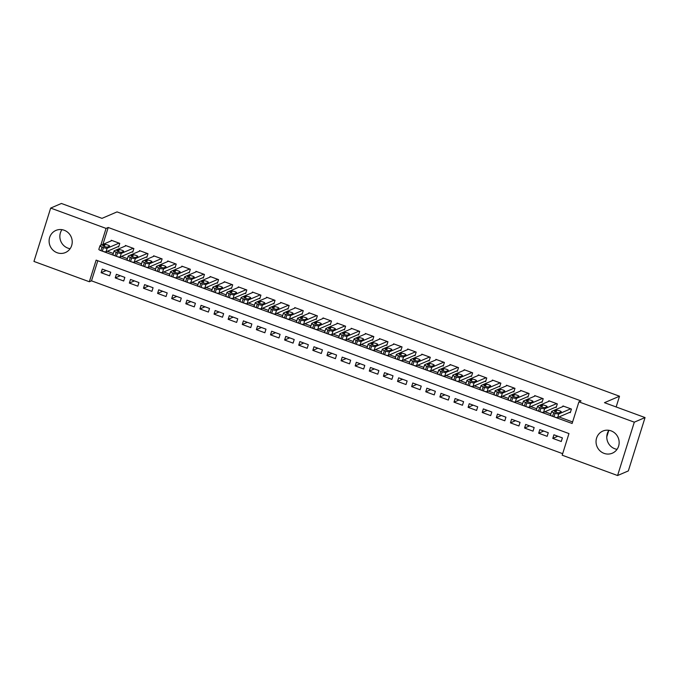 <?xml version="1.0" encoding="UTF-8"?>
<svg xmlns="http://www.w3.org/2000/svg" width="679" height="679" viewBox="0 0 679 679"><rect width="100%" height="100%" fill="white"/><g stroke="black" fill="none" stroke-linecap="round" stroke-linejoin="round"><path stroke-width="1.02" d="M70.115 248.701A12.035 11.467 66.8 0 1 67.883 248.124A12.035 11.467 66.8 0 1 61.95 229.672M64.182 230.24A12.035 11.467 66.8 0 1 72.203 241.232A12.035 11.467 66.8 0 1 65.405 252.554A12.035 11.467 66.8 0 1 57.138 252.732A12.035 11.467 66.8 0 1 49.117 241.749A12.035 11.467 66.8 0 1 55.916 230.427A12.035 11.467 66.8 0 1 64.182 230.24M617.05 449.328A12.035 11.467 66.8 0 1 614.818 448.76A12.035 11.467 66.8 0 1 608.885 430.299M611.117 430.876A12.035 11.467 66.8 0 1 619.138 441.859A12.035 11.467 66.8 0 1 612.339 453.182A12.035 11.467 66.8 0 1 604.072 453.368A12.035 11.467 66.8 0 1 596.052 442.377A12.035 11.467 66.8 0 1 602.85 431.063A12.035 11.467 66.8 0 1 611.117 430.876M50.67 208.08L61.416 203.471L101.994 218.358L117.034 211.899L619.511 396.222L604.471 402.681L645.05 417.568L628.33 470.92L617.584 475.529L562.187 455.202L568.968 433.575L96.129 260.125L89.348 281.751L33.95 261.432L50.67 208.08L106.068 228.407L100.755 245.348M97.793 260.736L91.495 280.834L562.67 453.674M91.495 280.834L89.348 281.751M117.925 246.723L118.63 246.978L119.759 243.371L111.297 240.264L111.093 240.918M132.04 251.901L132.745 252.155L133.873 248.548L125.411 245.442L125.208 246.095M146.155 257.078L146.859 257.333L147.988 253.725L139.526 250.619L139.322 251.272M160.269 262.255L160.974 262.51L162.103 258.903L153.641 255.796L153.437 256.45M174.384 267.433L175.089 267.687L176.217 264.08L167.747 260.974L167.552 261.627M188.499 272.61L189.203 272.865L190.332 269.257L181.862 266.151L181.658 266.805M202.614 277.787L203.318 278.042L204.447 274.443L195.976 271.337L195.773 271.982M216.728 282.965L217.433 283.219L218.562 279.621L210.091 276.514L209.887 277.159M230.843 288.142L231.547 288.397L232.676 284.798L224.206 281.692L224.002 282.337M244.958 293.32L245.662 293.574L246.791 289.975L238.321 286.869L238.117 287.514M259.072 298.497L259.777 298.752L260.906 295.153L252.435 292.046L252.232 292.691M273.187 303.674L273.892 303.929L275.02 300.33L266.55 297.224L266.346 297.869M287.302 308.852L288.006 309.106L289.135 305.508L280.665 302.401L280.461 303.046M301.417 314.029L302.121 314.284L303.25 310.685L294.779 307.579L294.576 308.224M315.531 319.206L316.236 319.461L317.365 315.862L308.894 312.756L308.69 313.401M329.646 324.384L330.35 324.638L331.479 321.04L323.009 317.933L322.805 318.578M343.761 329.561L344.465 329.824L345.594 326.217L337.123 323.111L336.92 323.756M357.875 334.739L358.58 335.002L359.709 331.394L351.238 328.288L351.035 328.933M371.99 339.916L372.695 340.179L373.823 336.572L365.353 333.465L365.149 334.11M386.105 345.093L386.809 345.356L387.938 341.749L379.468 338.643L379.264 339.288M400.22 350.271L400.924 350.534L402.053 346.927L393.582 343.82L393.379 344.465M414.334 355.448L415.039 355.711L416.168 352.104L407.697 348.998L407.493 349.643M428.449 360.625L429.153 360.888L430.282 357.281L421.812 354.175L421.608 354.82M442.564 365.803L443.268 366.066L444.397 362.459L435.926 359.352L435.723 359.997M456.678 370.98L457.383 371.243L458.512 367.636L450.041 364.53L449.837 365.175M470.793 376.158L471.498 376.421L472.626 372.813L464.156 369.707L463.952 370.361M484.908 381.335L485.612 381.598L486.741 377.991L478.271 374.884L478.067 375.538M499.023 386.512L499.727 386.775L500.856 383.168L492.385 380.062L492.182 380.715M513.137 391.69L513.842 391.953L514.971 388.346L506.5 385.239L506.296 385.893M527.252 396.867L527.956 397.13L529.085 393.523L520.615 390.417L520.411 391.07M541.358 402.044L542.071 402.308L543.2 398.7L534.729 395.594L534.526 396.247M555.473 407.222L556.186 407.485L557.315 403.878L548.844 400.771L548.64 401.425M557.841 436.224L552.791 438.396L561.261 441.503L562.39 437.896L553.92 434.789L552.791 438.396M543.726 431.046L538.676 433.219L547.147 436.325L548.276 432.718L539.805 429.612L538.676 433.219M529.612 425.869L524.561 428.042L533.032 431.148L534.161 427.541L525.69 424.434L524.561 428.042M515.497 420.691L510.447 422.864L518.917 425.971L520.046 422.363L511.576 419.257L510.447 422.864M501.382 415.514L496.332 417.678L504.803 420.793L505.931 417.186L497.461 414.08L496.332 417.678M487.267 410.337L482.217 412.501L490.688 415.607L491.817 412.009L483.346 408.902L482.217 412.501M473.153 405.159L468.103 407.324L476.573 410.43L477.702 406.831L469.231 403.725L468.103 407.324M459.038 399.982L453.988 402.146L462.458 405.253L463.587 401.654L455.117 398.548L453.988 402.146M444.923 394.805L439.873 396.969L448.344 400.075L449.473 396.477L441.002 393.37L439.873 396.969M430.809 389.627L425.758 391.791L434.229 394.898L435.358 391.299L426.887 388.193L425.758 391.791M416.694 384.45L411.644 386.614L420.114 389.721L421.243 386.122L412.773 383.015L411.644 386.614M402.579 379.272L397.529 381.437L406 384.543L407.128 380.944L398.658 377.838L397.529 381.437M388.464 374.095L383.414 376.259L391.885 379.366L393.014 375.767L384.543 372.661L383.414 376.259M374.35 368.918L369.3 371.082L377.77 374.188L378.899 370.59L370.428 367.483L369.3 371.082M360.235 363.74L355.185 365.905L363.655 369.011L364.784 365.412L356.314 362.297L355.185 365.905M346.12 358.563L341.07 360.727L349.541 363.834L350.67 360.226L342.199 357.12L341.07 360.727M332.006 353.386L326.955 355.55L335.426 358.656L336.555 355.049L328.084 351.943L326.955 355.55M317.891 348.208L312.841 350.372L321.311 353.479L322.44 349.872L313.97 346.765L312.841 350.372M303.776 343.031L298.726 345.195L307.197 348.302L308.325 344.694L299.863 341.588L298.726 345.195M289.661 337.853L284.611 340.018L293.082 343.124L294.211 339.517L285.749 336.411L284.611 340.018M275.547 332.676L270.497 334.84L278.967 337.947L280.096 334.34L271.634 331.233L270.497 334.84M261.432 327.499L256.382 329.663L264.852 332.769L265.981 329.162L257.519 326.056L256.382 329.663M247.317 322.321L242.276 324.486L250.738 327.592L251.867 323.985L243.405 320.878L242.276 324.486M233.203 317.144L228.161 319.308L236.623 322.415L237.752 318.807L229.29 315.701L228.161 319.308M219.088 311.967L214.046 314.131L222.508 317.237L223.637 313.63L215.175 310.524L214.046 314.131M204.973 306.789L199.932 308.953L208.394 312.06L209.522 308.453L201.06 305.346L199.932 308.953M190.867 301.612L185.817 303.776L194.279 306.883L195.408 303.275L186.946 300.169L185.817 303.776M176.752 296.434L171.702 298.599L180.164 301.705L181.293 298.098L172.831 294.992L171.702 298.599M162.637 291.257L157.587 293.421L166.049 296.528L167.187 292.921L158.716 289.814L157.587 293.421M148.523 286.071L143.473 288.244L151.935 291.35L153.072 287.743L144.602 284.637L143.473 288.244M134.408 280.894L129.358 283.067L137.82 286.173L138.957 282.566L130.487 279.459L129.358 283.067M120.293 275.716L115.243 277.889L123.705 280.996L124.843 277.388L116.372 274.282L115.243 277.889M110.728 272.211L102.257 269.105L101.129 272.712L109.591 275.818L110.728 272.211M554.488 417.016L572.125 423.484L578.907 401.858L581.054 400.933L108.216 227.482L102.911 244.423M107.324 251.272L113.291 253.462M121.439 256.45L127.406 258.64M135.554 261.627L141.521 263.817M149.669 266.805L155.635 268.994M163.783 271.982L169.75 274.172M177.898 277.159L183.865 279.349M192.013 282.337L197.979 284.526M206.127 287.514L212.094 289.704M220.242 292.691L226.209 294.881M234.357 297.869L240.324 300.059M248.472 303.046L254.438 305.236M262.586 308.224L268.553 310.413M276.701 313.401L282.668 315.591M290.807 318.578L296.782 320.768M304.922 323.756L310.897 325.945M319.037 328.933L325.012 331.123M333.151 334.11L339.127 336.3M347.266 339.288L353.241 341.478M361.381 344.465L367.356 346.655M375.495 349.643L381.471 351.832M389.61 354.82L395.585 357.01M403.725 359.997L409.7 362.187M417.84 365.175L423.815 367.364M431.954 370.352L437.93 372.542M446.069 375.529L452.044 377.719M460.184 380.707L466.15 382.897M474.298 385.884L480.265 388.074M488.413 391.062L494.38 393.251M502.528 396.239L508.495 398.429M516.643 401.416L522.609 403.606M530.757 406.602L536.724 408.783M544.872 411.78L550.839 413.969M558.987 416.957L572.609 421.948M569.588 412.399L570.301 412.662L571.429 409.055L562.959 405.949L562.755 406.602M606.788 436.843L608.791 430.435M616.15 406.967L619.511 396.222M645.05 417.568L634.305 422.177L617.584 475.529M108.216 227.482L106.068 228.407M578.907 401.858L634.305 422.177M99.329 249.906L100.467 250.466M102.826 251.332L114.581 255.643M116.941 256.509L128.696 260.821M131.055 261.687L142.802 265.998M145.17 266.864L156.917 271.176M159.285 272.041L171.032 276.353M173.4 277.219L185.146 281.53M187.514 282.396L199.261 286.708M201.629 287.573L213.376 291.885M215.744 292.751L227.49 297.062M229.858 297.928L241.605 302.24M243.973 303.106L255.72 307.417M258.088 308.283L269.835 312.595M272.203 313.46L283.949 317.772M286.317 318.638L298.064 322.949M300.432 323.815L312.179 328.127M314.547 328.992L326.293 333.304M328.661 334.17L340.408 338.482M342.776 339.347L354.523 343.659M356.891 344.525L368.638 348.836M371.006 349.702L382.752 354.014M385.12 354.879L396.867 359.191M399.235 360.057L410.982 364.368M413.35 365.243L425.096 369.546M427.464 370.42L439.211 374.723M441.579 375.597L453.326 379.901M455.694 380.775L467.441 385.078M469.809 385.952L481.555 390.255M483.915 391.129L495.67 395.441M498.03 396.307L509.785 400.618M512.144 401.484L523.899 405.796M526.259 406.662L538.014 410.973M540.374 411.839L552.129 416.151M106.179 270.539L101.129 272.712M570.725 408.8L558.817 413.91A3.089 0.628 17.4 0 1 555.133 413.239L553.725 412.722A3.089 0.628 17.4 0 1 551.637 411.432A3.089 0.628 17.4 0 1 551.755 411.321L563.663 406.212M551.637 411.432L550.508 415.039A3.089 0.628 -162.6 0 0 552.596 416.329L554.005 416.847A3.089 0.628 -162.6 0 0 557.688 417.509L570.504 412.009M559.089 412.781A2.47 0.501 -162.6 0 1 556.415 412.34A2.47 0.501 -162.6 0 1 554.48 411.211A2.47 0.501 -162.6 0 1 554.573 411.118L556.636 410.235A2.47 0.501 -162.6 0 1 559.318 410.676A2.47 0.501 -162.6 0 1 561.253 411.805A2.47 0.501 -162.6 0 1 561.16 411.89L559.089 412.781M556.61 403.623L544.702 408.733A3.089 0.628 17.4 0 1 541.019 408.062L539.61 407.544A3.089 0.628 17.4 0 1 537.522 406.254A3.089 0.628 17.4 0 1 537.641 406.144L549.549 401.034M537.522 406.254L536.393 409.861A3.089 0.628 -162.6 0 0 538.481 411.151L539.89 411.669A3.089 0.628 -162.6 0 0 543.573 412.331L556.39 406.831M544.974 407.604A2.47 0.501 -162.6 0 1 542.3 407.162A2.47 0.501 -162.6 0 1 540.365 406.034A2.47 0.501 -162.6 0 1 540.459 405.94L542.521 405.057A2.47 0.501 -162.6 0 1 545.203 405.499A2.47 0.501 -162.6 0 1 547.138 406.628A2.47 0.501 -162.6 0 1 547.045 406.713L544.974 407.604M542.496 398.446L530.588 403.555A3.089 0.628 17.4 0 1 526.904 402.885L525.495 402.367A3.089 0.628 17.4 0 1 523.407 401.077A3.089 0.628 17.4 0 1 523.526 400.966L535.434 395.857M523.407 401.077L522.278 404.684A3.089 0.628 -162.6 0 0 524.366 405.974L525.775 406.492A3.089 0.628 -162.6 0 0 529.459 407.154L542.275 401.654M530.859 402.418A2.47 0.501 -162.6 0 1 528.186 401.985A2.47 0.501 -162.6 0 1 526.25 400.856A2.47 0.501 -162.6 0 1 526.344 400.763L528.406 399.88A2.47 0.501 -162.6 0 1 531.088 400.321A2.47 0.501 -162.6 0 1 533.023 401.45A2.47 0.501 -162.6 0 1 532.93 401.535L530.859 402.418M528.381 393.268L516.473 398.378A3.089 0.628 17.4 0 1 512.789 397.707L511.38 397.19A3.089 0.628 17.4 0 1 509.292 395.899A3.089 0.628 17.4 0 1 509.411 395.789L521.319 390.68M509.292 395.899L508.164 399.507A3.089 0.628 -162.6 0 0 510.252 400.797L511.66 401.314A3.089 0.628 -162.6 0 0 515.344 401.976L528.16 396.477M516.753 397.24A2.47 0.501 -162.6 0 1 514.071 396.808A2.47 0.501 -162.6 0 1 512.136 395.679A2.47 0.501 -162.6 0 1 512.229 395.585L514.292 394.703A2.47 0.501 -162.6 0 1 516.974 395.144A2.47 0.501 -162.6 0 1 518.909 396.273A2.47 0.501 -162.6 0 1 518.815 396.358L516.753 397.24M514.266 388.091L502.358 393.2A3.089 0.628 17.4 0 1 498.675 392.53L497.266 392.012A3.089 0.628 17.4 0 1 495.178 390.722A3.089 0.628 17.4 0 1 495.297 390.612L507.205 385.502M495.178 390.722L494.049 394.329A3.089 0.628 -162.6 0 0 496.137 395.619L497.546 396.137A3.089 0.628 -162.6 0 0 501.229 396.799L514.045 391.299M502.638 392.063A2.47 0.501 -162.6 0 1 499.956 391.63A2.47 0.501 -162.6 0 1 498.021 390.501A2.47 0.501 -162.6 0 1 498.114 390.408L500.177 389.525A2.47 0.501 -162.6 0 1 502.859 389.967A2.47 0.501 -162.6 0 1 504.794 391.096A2.47 0.501 -162.6 0 1 504.701 391.18L502.638 392.063M500.151 382.914L488.243 388.023A3.089 0.628 17.4 0 1 484.56 387.353L483.151 386.835A3.089 0.628 17.4 0 1 481.063 385.545A3.089 0.628 17.4 0 1 481.182 385.434L493.09 380.325M481.063 385.545L479.934 389.152A3.089 0.628 -162.6 0 0 482.022 390.442L483.431 390.96A3.089 0.628 -162.6 0 0 487.115 391.622L499.931 386.122M488.524 386.886A2.47 0.501 -162.6 0 1 485.841 386.453A2.47 0.501 -162.6 0 1 483.906 385.324A2.47 0.501 -162.6 0 1 484 385.231L486.062 384.348A2.47 0.501 -162.6 0 1 488.744 384.789A2.47 0.501 -162.6 0 1 490.679 385.91A2.47 0.501 -162.6 0 1 490.586 386.003L488.524 386.886M486.037 377.736L474.129 382.846A3.089 0.628 17.4 0 1 470.445 382.175L469.036 381.657A3.089 0.628 17.4 0 1 466.948 380.367A3.089 0.628 17.4 0 1 467.067 380.248L478.975 375.147M466.948 380.367L465.819 383.966A3.089 0.628 -162.6 0 0 467.907 385.265L469.316 385.782A3.089 0.628 -162.6 0 0 473 386.444L485.816 380.944M474.409 381.708A2.47 0.501 -162.6 0 1 471.727 381.275A2.47 0.501 -162.6 0 1 469.792 380.147A2.47 0.501 -162.6 0 1 469.885 380.053L471.947 379.171A2.47 0.501 -162.6 0 1 474.629 379.612A2.47 0.501 -162.6 0 1 476.565 380.732A2.47 0.501 -162.6 0 1 476.471 380.826L474.409 381.708M471.922 372.559L460.014 377.66A3.089 0.628 17.4 0 1 456.33 376.998L454.922 376.48A3.089 0.628 17.4 0 1 452.834 375.19A3.089 0.628 17.4 0 1 452.952 375.071L464.86 369.97M452.834 375.19L451.705 378.789A3.089 0.628 -162.6 0 0 453.793 380.087L455.202 380.605A3.089 0.628 -162.6 0 0 458.885 381.267L471.701 375.767M460.294 376.531A2.47 0.501 -162.6 0 1 457.612 376.098A2.47 0.501 -162.6 0 1 455.677 374.969A2.47 0.501 -162.6 0 1 455.77 374.876L457.841 373.993A2.47 0.501 -162.6 0 1 460.515 374.435A2.47 0.501 -162.6 0 1 462.45 375.555A2.47 0.501 -162.6 0 1 462.357 375.648L460.294 376.531M457.807 367.381L445.899 372.482A3.089 0.628 17.4 0 1 442.216 371.82L440.807 371.303A3.089 0.628 17.4 0 1 438.719 370.013A3.089 0.628 17.4 0 1 438.838 369.894L450.746 364.793M438.719 370.013L437.59 373.611A3.089 0.628 -162.6 0 0 439.678 374.91L441.087 375.428A3.089 0.628 -162.6 0 0 444.77 376.09L457.587 370.59M446.179 371.354A2.47 0.501 -162.6 0 1 443.497 370.921A2.47 0.501 -162.6 0 1 441.562 369.792A2.47 0.501 -162.6 0 1 441.656 369.699L443.726 368.816A2.47 0.501 -162.6 0 1 446.4 369.257A2.47 0.501 -162.6 0 1 448.335 370.378A2.47 0.501 -162.6 0 1 448.242 370.471L446.179 371.354M443.693 362.204L431.785 367.305A3.089 0.628 17.4 0 1 428.101 366.643L426.692 366.125A3.089 0.628 17.4 0 1 424.604 364.835A3.089 0.628 17.4 0 1 424.731 364.716L436.631 359.607M424.604 364.835L423.475 368.434A3.089 0.628 -162.6 0 0 425.563 369.732L426.972 370.25A3.089 0.628 -162.6 0 0 430.656 370.912L443.472 365.412M432.065 366.176A2.47 0.501 -162.6 0 1 429.383 365.743A2.47 0.501 -162.6 0 1 427.447 364.615A2.47 0.501 -162.6 0 1 427.541 364.521L429.612 363.638A2.47 0.501 -162.6 0 1 432.285 364.08A2.47 0.501 -162.6 0 1 434.221 365.2A2.47 0.501 -162.6 0 1 434.127 365.294L432.065 366.176M429.578 357.018L417.67 362.128A3.089 0.628 17.4 0 1 413.986 361.466L412.577 360.948A3.089 0.628 17.4 0 1 410.489 359.658A3.089 0.628 17.4 0 1 410.617 359.539L422.516 354.43M410.489 359.658L409.361 363.257A3.089 0.628 -162.6 0 0 411.449 364.555L412.857 365.073A3.089 0.628 -162.6 0 0 416.541 365.735L429.357 360.235M417.95 360.999A2.47 0.501 -162.6 0 1 415.268 360.557A2.47 0.501 -162.6 0 1 413.333 359.437A2.47 0.501 -162.6 0 1 413.426 359.344L415.497 358.461A2.47 0.501 -162.6 0 1 418.171 358.902A2.47 0.501 -162.6 0 1 420.106 360.023A2.47 0.501 -162.6 0 1 420.012 360.116L417.95 360.999M415.463 351.841L403.555 356.95A3.089 0.628 17.4 0 1 399.872 356.288L398.463 355.771A3.089 0.628 17.4 0 1 396.375 354.48A3.089 0.628 17.4 0 1 396.502 354.362L408.402 349.252M396.375 354.48L395.246 358.079A3.089 0.628 -162.6 0 0 397.334 359.378L398.743 359.895A3.089 0.628 -162.6 0 0 402.426 360.557L415.242 355.058M403.835 355.821A2.47 0.501 -162.6 0 1 401.153 355.38A2.47 0.501 -162.6 0 1 399.218 354.26A2.47 0.501 -162.6 0 1 399.32 354.166L401.382 353.284A2.47 0.501 -162.6 0 1 404.056 353.717A2.47 0.501 -162.6 0 1 405.991 354.845A2.47 0.501 -162.6 0 1 405.898 354.939L403.835 355.821M401.348 346.663L389.44 351.773A3.089 0.628 17.4 0 1 385.757 351.111L384.348 350.593A3.089 0.628 17.4 0 1 382.26 349.303A3.089 0.628 17.4 0 1 382.387 349.184L394.287 344.075M382.26 349.303L381.131 352.902A3.089 0.628 -162.6 0 0 383.219 354.192L384.628 354.718A3.089 0.628 -162.6 0 0 388.312 355.38L401.128 349.88M389.721 350.644A2.47 0.501 -162.6 0 1 387.038 350.203A2.47 0.501 -162.6 0 1 385.103 349.082A2.47 0.501 -162.6 0 1 385.205 348.989L387.268 348.106A2.47 0.501 -162.6 0 1 389.941 348.539A2.47 0.501 -162.6 0 1 391.876 349.668A2.47 0.501 -162.6 0 1 391.783 349.761L389.721 350.644M387.234 341.486L375.326 346.596A3.089 0.628 17.4 0 1 371.642 345.934L370.233 345.416A3.089 0.628 17.4 0 1 368.145 344.126A3.089 0.628 17.4 0 1 368.273 344.007L380.172 338.897M368.145 344.126L367.016 347.724A3.089 0.628 -162.6 0 0 369.104 349.014L370.513 349.532A3.089 0.628 -162.6 0 0 374.197 350.203L387.013 344.703M375.606 345.467A2.47 0.501 -162.6 0 1 372.924 345.025A2.47 0.501 -162.6 0 1 370.989 343.905A2.47 0.501 -162.6 0 1 371.09 343.812L373.153 342.929A2.47 0.501 -162.6 0 1 375.827 343.362A2.47 0.501 -162.6 0 1 377.762 344.491A2.47 0.501 -162.6 0 1 377.668 344.584L375.606 345.467M373.119 336.309L361.211 341.418A3.089 0.628 17.4 0 1 357.527 340.756L356.119 340.238A3.089 0.628 17.4 0 1 354.031 338.948A3.089 0.628 17.4 0 1 354.158 338.829L366.057 333.72M354.031 338.948L352.902 342.547A3.089 0.628 -162.6 0 0 354.99 343.837L356.399 344.355A3.089 0.628 -162.6 0 0 360.082 345.025L372.898 339.525M361.491 340.289A2.47 0.501 -162.6 0 1 358.809 339.848A2.47 0.501 -162.6 0 1 356.874 338.728A2.47 0.501 -162.6 0 1 356.976 338.634L359.038 337.752A2.47 0.501 -162.6 0 1 361.712 338.184A2.47 0.501 -162.6 0 1 363.647 339.313A2.47 0.501 -162.6 0 1 363.554 339.407L361.491 340.289M359.004 331.131L347.096 336.241A3.089 0.628 17.4 0 1 343.413 335.579L342.004 335.061A3.089 0.628 17.4 0 1 339.916 333.771A3.089 0.628 17.4 0 1 340.043 333.652L351.943 328.543M339.916 333.771L338.787 337.37A3.089 0.628 -162.6 0 0 340.875 338.66L342.284 339.177A3.089 0.628 -162.6 0 0 345.967 339.848L358.784 334.348M347.376 335.112A2.47 0.501 -162.6 0 1 344.694 334.671A2.47 0.501 -162.6 0 1 342.759 333.55A2.47 0.501 -162.6 0 1 342.861 333.457L344.924 332.574A2.47 0.501 -162.6 0 1 347.597 333.007A2.47 0.501 -162.6 0 1 349.532 334.136A2.47 0.501 -162.6 0 1 349.439 334.229L347.376 335.112M344.89 325.954L332.982 331.063A3.089 0.628 17.4 0 1 329.298 330.401L327.889 329.884A3.089 0.628 17.4 0 1 325.801 328.585A3.089 0.628 17.4 0 1 325.928 328.475L337.828 323.365M325.801 328.585L324.672 332.192A3.089 0.628 -162.6 0 0 326.76 333.482L328.169 334A3.089 0.628 -162.6 0 0 331.853 334.671L344.669 329.171M333.262 329.935A2.47 0.501 -162.6 0 1 330.58 329.493A2.47 0.501 -162.6 0 1 328.644 328.373A2.47 0.501 -162.6 0 1 328.746 328.28L330.809 327.397A2.47 0.501 -162.6 0 1 333.482 327.83A2.47 0.501 -162.6 0 1 335.418 328.959A2.47 0.501 -162.6 0 1 335.324 329.052L333.262 329.935M330.775 320.777L318.867 325.886A3.089 0.628 17.4 0 1 315.183 325.224L313.774 324.706A3.089 0.628 17.4 0 1 311.686 323.408A3.089 0.628 17.4 0 1 311.814 323.297L323.713 318.188M311.686 323.408L310.558 327.015A3.089 0.628 -162.6 0 0 312.646 328.305L314.054 328.823A3.089 0.628 -162.6 0 0 317.738 329.493L330.554 323.993M319.147 324.757A2.47 0.501 -162.6 0 1 316.465 324.316A2.47 0.501 -162.6 0 1 314.53 323.187A2.47 0.501 -162.6 0 1 314.632 323.102L316.694 322.219A2.47 0.501 -162.6 0 1 319.368 322.652A2.47 0.501 -162.6 0 1 321.303 323.781A2.47 0.501 -162.6 0 1 321.209 323.875L319.147 324.757M316.66 315.599L304.752 320.709A3.089 0.628 17.4 0 1 301.069 320.047L299.66 319.529A3.089 0.628 17.4 0 1 297.572 318.23A3.089 0.628 17.4 0 1 297.699 318.12L309.599 313.011M297.572 318.23L296.443 321.838A3.089 0.628 -162.6 0 0 298.531 323.128L299.94 323.645A3.089 0.628 -162.6 0 0 303.623 324.316L316.439 318.816M305.032 319.58A2.47 0.501 -162.6 0 1 302.35 319.138A2.47 0.501 -162.6 0 1 300.415 318.01A2.47 0.501 -162.6 0 1 300.517 317.925L302.579 317.042A2.47 0.501 -162.6 0 1 305.253 317.475A2.47 0.501 -162.6 0 1 307.188 318.604A2.47 0.501 -162.6 0 1 307.095 318.697L305.032 319.58M302.545 310.422L290.637 315.531A3.089 0.628 17.4 0 1 286.954 314.869L285.545 314.352A3.089 0.628 17.4 0 1 283.457 313.053A3.089 0.628 17.4 0 1 283.584 312.943L295.484 307.833M283.457 313.053L282.328 316.66A3.089 0.628 -162.6 0 0 284.416 317.95L285.825 318.468A3.089 0.628 -162.6 0 0 289.509 319.138L302.325 313.639M290.918 314.402A2.47 0.501 -162.6 0 1 288.236 313.961A2.47 0.501 -162.6 0 1 286.3 312.832A2.47 0.501 -162.6 0 1 286.402 312.747L288.465 311.856A2.47 0.501 -162.6 0 1 291.147 312.298A2.47 0.501 -162.6 0 1 293.073 313.426A2.47 0.501 -162.6 0 1 292.98 313.52L290.918 314.402M288.431 305.244L276.523 310.354A3.089 0.628 17.4 0 1 272.839 309.692L271.43 309.174A3.089 0.628 17.4 0 1 269.342 307.876A3.089 0.628 17.4 0 1 269.47 307.765L281.369 302.656M269.342 307.876L268.213 311.483A3.089 0.628 -162.6 0 0 270.301 312.773L271.71 313.291A3.089 0.628 -162.6 0 0 275.394 313.961L288.21 308.461M276.803 309.225A2.47 0.501 -162.6 0 1 274.121 308.784A2.47 0.501 -162.6 0 1 272.186 307.655A2.47 0.501 -162.6 0 1 272.287 307.57L274.35 306.679A2.47 0.501 -162.6 0 1 277.032 307.12A2.47 0.501 -162.6 0 1 278.959 308.249A2.47 0.501 -162.6 0 1 278.865 308.342L276.803 309.225M274.316 300.067L262.408 305.177A3.089 0.628 17.4 0 1 258.724 304.515L257.316 303.997A3.089 0.628 17.4 0 1 255.228 302.698A3.089 0.628 17.4 0 1 255.355 302.588L267.254 297.478M255.228 302.698L254.099 306.305A3.089 0.628 -162.6 0 0 256.187 307.595L257.596 308.113A3.089 0.628 -162.6 0 0 261.279 308.784L274.095 303.284M262.688 304.048A2.47 0.501 -162.6 0 1 260.006 303.606A2.47 0.501 -162.6 0 1 258.071 302.478A2.47 0.501 -162.6 0 1 258.173 302.393L260.235 301.501A2.47 0.501 -162.6 0 1 262.917 301.943A2.47 0.501 -162.6 0 1 264.844 303.072A2.47 0.501 -162.6 0 1 264.751 303.165L262.688 304.048M260.201 294.89L248.293 299.999A3.089 0.628 17.4 0 1 244.61 299.337L243.201 298.819A3.089 0.628 17.4 0 1 241.113 297.521A3.089 0.628 17.4 0 1 241.24 297.41L253.148 292.301M241.113 297.521L239.984 301.128A3.089 0.628 -162.6 0 0 242.072 302.418L243.481 302.936A3.089 0.628 -162.6 0 0 247.164 303.606L259.981 298.106M248.573 298.87A2.47 0.501 -162.6 0 1 245.891 298.429A2.47 0.501 -162.6 0 1 243.956 297.3A2.47 0.501 -162.6 0 1 244.058 297.215L246.121 296.324A2.47 0.501 -162.6 0 1 248.803 296.765A2.47 0.501 -162.6 0 1 250.729 297.894A2.47 0.501 -162.6 0 1 250.636 297.988L248.573 298.87M246.087 289.712L234.179 294.822A3.089 0.628 17.4 0 1 230.495 294.151L229.086 293.634A3.089 0.628 17.4 0 1 226.998 292.343A3.089 0.628 17.4 0 1 227.126 292.233L239.033 287.124M226.998 292.343L225.869 295.951A3.089 0.628 -162.6 0 0 227.957 297.241L229.366 297.758A3.089 0.628 -162.6 0 0 233.05 298.429L245.866 292.929M234.459 293.693A2.47 0.501 -162.6 0 1 231.777 293.252A2.47 0.501 -162.6 0 1 229.842 292.123A2.47 0.501 -162.6 0 1 229.943 292.038L232.006 291.147A2.47 0.501 -162.6 0 1 234.688 291.588A2.47 0.501 -162.6 0 1 236.615 292.717A2.47 0.501 -162.6 0 1 236.521 292.81L234.459 293.693M231.972 284.535L220.064 289.644A3.089 0.628 17.4 0 1 216.38 288.974L214.971 288.456A3.089 0.628 17.4 0 1 212.883 287.166A3.089 0.628 17.4 0 1 213.011 287.056L224.919 281.946M212.883 287.166L211.755 290.773A3.089 0.628 -162.6 0 0 213.843 292.063L215.251 292.581A3.089 0.628 -162.6 0 0 218.935 293.252L231.751 287.752M220.344 288.516A2.47 0.501 -162.6 0 1 217.662 288.074A2.47 0.501 -162.6 0 1 215.727 286.945A2.47 0.501 -162.6 0 1 215.829 286.861L217.891 285.969A2.47 0.501 -162.6 0 1 220.573 286.411A2.47 0.501 -162.6 0 1 222.508 287.54A2.47 0.501 -162.6 0 1 222.406 287.633L220.344 288.516M217.857 279.358L205.949 284.467A3.089 0.628 17.4 0 1 202.266 283.797L200.857 283.279A3.089 0.628 17.4 0 1 198.769 281.989A3.089 0.628 17.4 0 1 198.896 281.878L210.804 276.769M198.769 281.989L197.64 285.596A3.089 0.628 -162.6 0 0 199.728 286.886L201.137 287.404A3.089 0.628 -162.6 0 0 204.82 288.074L217.636 282.574M206.229 283.338A2.47 0.501 -162.6 0 1 203.547 282.897A2.47 0.501 -162.6 0 1 201.612 281.768A2.47 0.501 -162.6 0 1 201.714 281.683L203.776 280.792A2.47 0.501 -162.6 0 1 206.458 281.233A2.47 0.501 -162.6 0 1 208.394 282.362A2.47 0.501 -162.6 0 1 208.292 282.456L206.229 283.338M203.742 274.18L191.834 279.29A3.089 0.628 17.4 0 1 188.151 278.619L186.742 278.101A3.089 0.628 17.4 0 1 184.654 276.811A3.089 0.628 17.4 0 1 184.781 276.701L196.689 271.592M184.654 276.811L183.525 280.419A3.089 0.628 -162.6 0 0 185.613 281.709L187.022 282.226A3.089 0.628 -162.6 0 0 190.706 282.897L203.522 277.397M192.115 278.161A2.47 0.501 -162.6 0 1 189.433 277.719A2.47 0.501 -162.6 0 1 187.497 276.591A2.47 0.501 -162.6 0 1 187.599 276.506L189.662 275.615A2.47 0.501 -162.6 0 1 192.344 276.056A2.47 0.501 -162.6 0 1 194.279 277.185A2.47 0.501 -162.6 0 1 194.177 277.278L192.115 278.161M189.628 269.003L177.72 274.112A3.089 0.628 17.4 0 1 174.036 273.442L172.627 272.924A3.089 0.628 17.4 0 1 170.548 271.634A3.089 0.628 17.4 0 1 170.667 271.524L182.575 266.414M170.548 271.634L169.41 275.241A3.089 0.628 -162.6 0 0 171.498 276.531L172.907 277.049A3.089 0.628 -162.6 0 0 176.591 277.719L189.407 272.22M178 272.983A2.47 0.501 -162.6 0 1 175.318 272.542A2.47 0.501 -162.6 0 1 173.383 271.413A2.47 0.501 -162.6 0 1 173.484 271.328L175.547 270.437A2.47 0.501 -162.6 0 1 178.229 270.879A2.47 0.501 -162.6 0 1 180.164 272.007A2.47 0.501 -162.6 0 1 180.062 272.092L178 272.983M175.513 263.825L163.605 268.935A3.089 0.628 17.4 0 1 159.93 268.264L158.513 267.747A3.089 0.628 17.4 0 1 156.433 266.457A3.089 0.628 17.4 0 1 156.552 266.346L168.46 261.237M156.433 266.457L155.296 270.064A3.089 0.628 -162.6 0 0 157.384 271.354L158.793 271.872A3.089 0.628 -162.6 0 0 162.476 272.542L175.292 267.042M163.885 267.806A2.47 0.501 -162.6 0 1 161.203 267.365A2.47 0.501 -162.6 0 1 159.268 266.236A2.47 0.501 -162.6 0 1 159.37 266.151L161.432 265.26A2.47 0.501 -162.6 0 1 164.114 265.701A2.47 0.501 -162.6 0 1 166.049 266.83A2.47 0.501 -162.6 0 1 165.948 266.915L163.885 267.806M161.398 258.648L149.49 263.758A3.089 0.628 17.4 0 1 145.815 263.087L144.398 262.569A3.089 0.628 17.4 0 1 142.318 261.279A3.089 0.628 17.4 0 1 142.437 261.169L154.345 256.059M142.318 261.279L141.181 264.886A3.089 0.628 -162.6 0 0 143.269 266.176L144.678 266.694A3.089 0.628 -162.6 0 0 148.362 267.365L161.178 261.865M149.77 262.629A2.47 0.501 -162.6 0 1 147.088 262.187A2.47 0.501 -162.6 0 1 145.153 261.059A2.47 0.501 -162.6 0 1 145.255 260.974L147.318 260.082A2.47 0.501 -162.6 0 1 150 260.524A2.47 0.501 -162.6 0 1 151.935 261.653A2.47 0.501 -162.6 0 1 151.833 261.738L149.77 262.629M147.284 253.471L135.376 258.58A3.089 0.628 17.4 0 1 131.701 257.91L130.283 257.392A3.089 0.628 17.4 0 1 128.204 256.102A3.089 0.628 17.4 0 1 128.323 255.991L140.23 250.882M128.204 256.102L127.066 259.709A3.089 0.628 -162.6 0 0 129.154 260.999L130.563 261.517A3.089 0.628 -162.6 0 0 134.247 262.187L147.063 256.687M135.656 257.451A2.47 0.501 -162.6 0 1 132.974 257.01A2.47 0.501 -162.6 0 1 131.039 255.881A2.47 0.501 -162.6 0 1 131.14 255.788L133.203 254.905A2.47 0.501 -162.6 0 1 135.885 255.346A2.47 0.501 -162.6 0 1 137.82 256.475A2.47 0.501 -162.6 0 1 137.718 256.56L135.656 257.451M133.169 248.293L121.261 253.403A3.089 0.628 17.4 0 1 117.586 252.732L116.168 252.215A3.089 0.628 17.4 0 1 114.089 250.924A3.089 0.628 17.4 0 1 114.208 250.814L126.116 245.705M114.089 250.924L112.952 254.532A3.089 0.628 -162.6 0 0 115.04 255.822L116.448 256.339A3.089 0.628 -162.6 0 0 120.132 257.01L132.948 251.51M121.541 252.274A2.47 0.501 -162.6 0 1 118.859 251.833A2.47 0.501 -162.6 0 1 116.924 250.704A2.47 0.501 -162.6 0 1 117.026 250.61L119.088 249.728A2.47 0.501 -162.6 0 1 121.77 250.169A2.47 0.501 -162.6 0 1 123.705 251.298A2.47 0.501 -162.6 0 1 123.603 251.383L121.541 252.274M119.054 243.116L107.146 248.225A3.089 0.628 17.4 0 1 103.471 247.555L102.054 247.037A3.089 0.628 17.4 0 1 99.974 245.747A3.089 0.628 17.4 0 1 100.093 245.637L112.001 240.527M99.974 245.747L98.845 249.354A3.089 0.628 -162.6 0 0 100.925 250.644L102.342 251.162A3.089 0.628 -162.6 0 0 106.017 251.824L118.833 246.333M107.426 247.097A2.47 0.501 -162.6 0 1 104.744 246.655A2.47 0.501 -162.6 0 1 102.809 245.526A2.47 0.501 -162.6 0 1 102.911 245.433L104.973 244.55A2.47 0.501 -162.6 0 1 107.655 244.992A2.47 0.501 -162.6 0 1 109.591 246.121A2.47 0.501 -162.6 0 1 109.489 246.205L107.426 247.097M557.688 417.509L558.817 413.91M554.005 416.847L555.133 413.239M552.596 416.329L553.725 412.722M556.636 410.235L556.025 412.195M543.573 412.331L544.702 408.733M539.89 411.669L541.019 408.062M538.481 411.151L539.61 407.544M542.521 405.057L541.91 407.018M529.459 407.154L530.588 403.555M525.775 406.492L526.904 402.885M524.366 405.974L525.495 402.367M528.406 399.88L527.795 401.841M515.344 401.976L516.473 398.378M511.66 401.314L512.789 397.707M510.252 400.797L511.38 397.19M514.292 394.703L513.68 396.663M501.229 396.799L502.358 393.2M497.546 396.137L498.675 392.53M496.137 395.619L497.266 392.012M500.177 389.525L499.566 391.486M487.115 391.622L488.243 388.023M483.431 390.96L484.56 387.353M482.022 390.442L483.151 386.835M486.062 384.348L485.451 386.309M473 386.444L474.129 382.846M469.316 385.782L470.445 382.175M467.907 385.265L469.036 381.657M471.947 379.171L471.336 381.131M458.885 381.267L460.014 377.66M455.202 380.605L456.33 376.998M453.793 380.087L454.922 376.48M457.841 373.993L457.222 375.954M444.77 376.09L445.899 372.482M441.087 375.428L442.216 371.82M439.678 374.91L440.807 371.303M443.726 368.816L443.107 370.776M430.656 370.912L431.785 367.305M426.972 370.25L428.101 366.643M425.563 369.732L426.692 366.125M429.612 363.638L428.992 365.599M416.541 365.735L417.67 362.128M412.857 365.073L413.986 361.466M411.449 364.555L412.577 360.948M415.497 358.461L414.877 360.422M402.426 360.557L403.555 356.95M398.743 359.895L399.872 356.288M397.334 359.378L398.463 355.771M401.382 353.284L400.763 355.244M388.312 355.38L389.44 351.773M384.628 354.718L385.757 351.111M383.219 354.192L384.348 350.593M387.268 348.106L386.648 350.067M374.197 350.203L375.326 346.596M370.513 349.532L371.642 345.934M369.104 349.014L370.233 345.416M373.153 342.929L372.533 344.89M360.082 345.025L361.211 341.418M356.399 344.355L357.527 340.756M354.99 343.837L356.119 340.238M359.038 337.752L358.419 339.712M345.967 339.848L347.096 336.241M342.284 339.177L343.413 335.579M340.875 338.66L342.004 335.061M344.924 332.574L344.304 334.535M331.853 334.671L332.982 331.063M328.169 334L329.298 330.401M326.76 333.482L327.889 329.884M330.809 327.397L330.189 329.357M317.738 329.493L318.867 325.886M314.054 328.823L315.183 325.224M312.646 328.305L313.774 324.706M316.694 322.219L316.075 324.18M303.623 324.316L304.752 320.709M299.94 323.645L301.069 320.047M298.531 323.128L299.66 319.529M302.579 317.042L301.96 319.003M289.509 319.138L290.637 315.531M285.825 318.468L286.954 314.869M284.416 317.95L285.545 314.352M288.465 311.856L287.845 313.825M275.394 313.961L276.523 310.354M271.71 313.291L272.839 309.692M270.301 312.773L271.43 309.174M274.35 306.679L273.73 308.648M261.279 308.784L262.408 305.177M257.596 308.113L258.724 304.515M256.187 307.595L257.316 303.997M260.235 301.501L259.616 303.471M247.164 303.606L248.293 299.999M243.481 302.936L244.61 299.337M242.072 302.418L243.201 298.819M246.121 296.324L245.501 298.293M233.05 298.429L234.179 294.822M229.366 297.758L230.495 294.151M227.957 297.241L229.086 293.634M232.006 291.147L231.386 293.116M218.935 293.252L220.064 289.644M215.251 292.581L216.38 288.974M213.843 292.063L214.971 288.456M217.891 285.969L217.272 287.938M204.82 288.074L205.949 284.467M201.137 287.404L202.266 283.797M199.728 286.886L200.857 283.279M203.776 280.792L203.157 282.761M190.706 282.897L191.834 279.29M187.022 282.226L188.151 278.619M185.613 281.709L186.742 278.101M189.662 275.615L189.042 277.584M176.591 277.719L177.72 274.112M172.907 277.049L174.036 273.442M171.498 276.531L172.627 272.924M175.547 270.437L174.927 272.406M162.476 272.542L163.605 268.935M158.793 271.872L159.93 268.264M157.384 271.354L158.513 267.747M161.432 265.26L160.813 267.229M148.362 267.365L149.49 263.758M144.678 266.694L145.815 263.087M143.269 266.176L144.398 262.569M147.318 260.082L146.698 262.043M134.247 262.187L135.376 258.58M130.563 261.517L131.701 257.91M129.154 260.999L130.283 257.392M133.203 254.905L132.592 256.866M120.132 257.01L121.261 253.403M116.448 256.339L117.586 252.732M115.04 255.822L116.168 252.215M119.088 249.728L118.477 251.688M106.017 251.824L107.146 248.225M102.342 251.162L103.471 247.555M100.925 250.644L102.054 247.037M104.973 244.55L104.362 246.511"/></g></svg>
